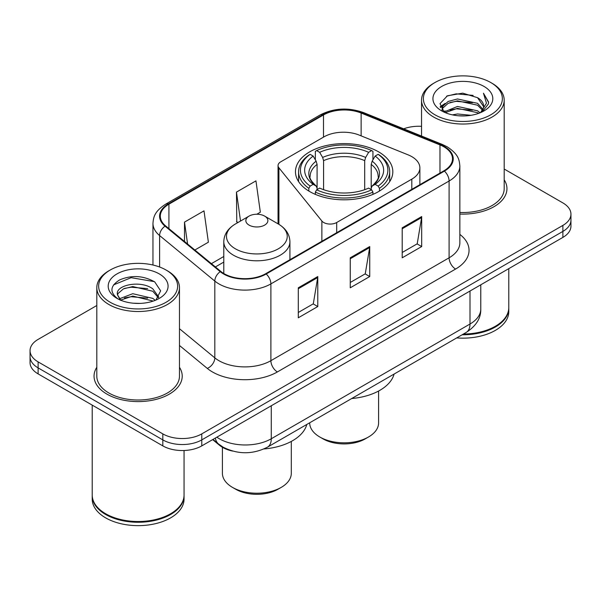 <?xml version="1.0" encoding="UTF-8"?>
<svg xmlns="http://www.w3.org/2000/svg" width="601" height="601" viewBox="0 0 601 601"><rect width="100%" height="100%" fill="white"/><g stroke="black" fill="none" stroke-linecap="round" stroke-linejoin="round"><path stroke-width="0.9" d="M411.805 156.643A27.556 15.911 0 0 0 408.124 154.863L359.233 135.097A27.556 15.911 0 0 0 323.939 136.878L280.735 161.827A9.188 5.304 0 0 0 278.045 165.576A9.188 5.304 0 0 0 278.909 167.814L321.866 221.003A9.188 5.304 0 0 0 336.688 222.513L411.805 179.143A27.556 15.911 0 0 0 419.874 167.897A27.556 15.911 0 0 0 411.805 156.643M378.562 151.835A48.681 28.104 0 0 0 325.517 145.743A48.681 28.104 0 0 0 295.467 171.713A48.681 28.104 0 0 0 309.725 191.584A48.681 28.104 0 0 0 362.771 197.676A48.681 28.104 0 0 0 392.821 171.713A48.681 28.104 0 0 0 378.562 151.835M232.64 451.081A27.556 15.911 180 0 1 219.493 445.251L212.649 439.609M96.806 305.511L38.118 339.392A27.556 15.911 0 0 0 30.05 350.646L30.05 362.643A27.556 15.911 0 0 0 38.118 373.89L162.818 445.882A27.556 15.911 0 0 0 201.786 445.882L562.882 237.403A27.556 15.911 0 0 0 570.95 226.156L570.95 220.154A27.556 15.911 0 0 1 562.882 231.408A27.556 15.911 0 0 0 570.95 220.154L570.95 214.159A27.556 15.911 0 0 0 562.882 202.913L504.194 169.031M30.05 350.646A27.556 15.911 0 0 0 38.118 361.892L162.818 433.884A27.556 15.911 0 0 0 201.786 433.884L201.786 439.887L562.882 231.408L201.786 439.887A27.556 15.911 0 0 1 162.818 439.887A27.556 15.911 0 0 0 201.786 439.887L201.786 445.882M38.118 361.892L38.118 367.895L162.818 439.887L38.118 367.895A27.556 15.911 0 0 1 30.05 356.641A27.556 15.911 0 0 0 38.118 367.895L38.118 373.89M96.806 367.286A44.083 25.452 0 0 0 94.049 376.143A44.083 25.452 0 0 0 106.963 394.136A44.083 25.452 0 0 0 155.005 399.657A44.083 25.452 0 0 0 182.223 376.143A44.083 25.452 0 0 0 179.466 367.286A44.083 25.452 0 0 1 182.223 376.143A44.083 25.452 0 0 1 155.005 399.657A44.083 25.452 0 0 1 106.963 394.136A44.083 25.452 0 0 1 94.049 376.143A44.083 25.452 0 0 1 96.806 367.286M443.899 146.817A29.389 16.971 180 0 1 452.508 158.814A29.389 16.971 180 0 1 443.899 170.812L265.687 273.703A29.389 16.971 180 0 1 220.83 271.434L165.628 225.916A29.389 16.971 180 0 1 160.309 216.18A29.389 16.971 180 0 1 168.919 204.182L323.496 114.941A29.389 16.971 180 0 1 361.133 113.041L439.977 144.916A29.389 16.971 180 0 1 443.899 146.817M444.417 146.516A30.125 17.391 0 0 0 440.398 144.563L361.554 112.695A30.125 17.391 0 0 0 322.97 114.641L168.4 203.882A30.125 17.391 0 0 0 165.027 226.156L220.229 271.675A30.125 17.391 0 0 0 266.205 274.003L444.417 171.112A30.125 17.391 0 0 0 444.417 146.516M298.291 287.796L298.291 317.794L317.779 306.548L317.779 276.55L298.291 287.796M298.291 312.475L313.301 303.813L317.696 277.549A7.347 4.245 -120 0 0 317.779 276.55M313.166 303.888L317.779 306.548M402.204 227.809L402.204 257.806L421.692 246.553L421.692 216.555L402.204 227.809M402.204 252.48L417.214 243.818L421.609 217.554A7.347 4.245 -120 0 0 421.692 216.555M417.079 243.893L421.692 246.553M350.248 257.806L350.248 287.796L369.735 276.55L369.735 246.553L350.248 257.806M350.248 282.478L365.258 273.816L369.653 247.552A7.347 4.245 -120 0 0 369.735 246.553M365.123 273.891L369.735 276.55M459.855 214.054A44.083 25.452 0 0 0 506.951 188.661A44.083 25.452 0 0 0 504.194 179.804A44.083 25.452 0 0 1 506.951 188.661A44.083 25.452 0 0 1 459.855 214.054M201.786 433.884L562.882 225.405A27.556 15.911 0 0 0 570.95 214.159M421.534 126.345A27.556 15.911 0 0 0 403.684 128.832M194.852 250.016L208.389 242.203L203.994 210.861L184.507 222.107L184.507 241.482M256.815 214.241L260.346 212.206L255.951 180.863L236.463 192.11L236.779 221.927M238.116 222.423L236.463 221.807M236.463 192.11L240.52 221.04M184.507 222.107L187.58 244.021M434.936 114.791A39.493 22.8 0 0 0 490.792 114.791A39.493 22.8 0 0 0 490.792 82.547L492.091 83.299A41.334 23.86 0 0 1 504.194 100.172A41.334 23.86 0 0 1 478.681 122.213A41.334 23.86 0 0 1 433.637 117.045A41.334 23.86 0 0 1 421.534 100.172A41.334 23.86 0 0 1 433.637 83.299L434.936 82.547A39.493 22.8 0 0 0 434.936 114.791M459.855 212.461A41.334 23.86 0 0 0 504.194 188.661L504.194 100.172M463.424 334.036A45.924 26.512 0 0 0 495.337 326.275A45.924 26.512 0 0 0 508.784 307.524L508.784 268.632M463.228 334.148A45.466 26.249 0 0 0 495.014 326.463A45.466 26.249 0 0 0 495.171 326.366M462.124 334.787A45.924 26.512 0 0 0 508.784 308.275A45.924 26.512 0 0 0 508.784 307.9M456.692 337.92A45.924 26.512 0 0 0 508.784 311.649L508.784 308.275M452.425 114.874L457.489 113.965L470.989 115.309M458.353 115.76L464.971 115.918M443.974 112.004L457.489 106.46L477.547 110.817L480.086 112.815M445.258 112.657L457.489 108.338L477.547 112.688L478.554 113.394M442.298 110.464L442.809 106.189L448.181 101.441L457.489 98.962L477.547 103.319L482.911 109.292M442.178 109.93L442.809 108.067L448.181 103.319L457.489 100.84L477.547 105.19L482.43 110.178M480.191 112.77A20.765 11.99 0 0 0 483.625 106.167A20.765 11.99 0 0 0 477.547 97.693L483.61 106.617M484.038 86.446A29.945 17.294 0 0 0 441.69 86.446A29.945 17.294 0 0 0 441.69 110.892A29.945 17.294 0 0 0 484.038 110.892A29.945 17.294 0 0 0 484.038 86.446M477.547 97.693L462.747 93.147L447.422 95.784L440.022 103.642L444.222 112.199M482.22 111.861L488.395 103.965L488.598 102.11L483.452 93.193L486.457 103.169L480.522 112.635M492.091 83.299L490.792 82.547A39.493 22.8 0 0 0 434.936 82.547M483.452 93.193L488.59 102.471M446.581 96.19L456.204 93.846L473.13 95.386M440.398 107.481L443.35 105.295M449.999 102.531L456.204 101.351L472.506 102.703M449.999 110.028L456.204 108.849L472.506 110.201M440.165 106.775L445.093 103.417M443.606 111.711L445.093 110.915M309.703 422.788L309.703 422.939A34.445 19.886 0 0 0 319.792 436.995L323.037 438.873A29.847 17.234 0 0 0 365.25 438.873L368.496 436.995A34.445 19.886 0 0 0 378.585 422.939L378.585 391.026M323.037 438.873L319.792 436.995A34.445 19.886 0 0 0 319.792 437.002A34.445 19.886 0 0 0 368.496 436.995M308.846 191.065L308.846 188.338L310.154 186.085A43.723 25.242 0 0 1 310.154 154.337L313.159 156.072A39.493 22.8 0 0 0 313.159 184.349L316.126 186.04L317.088 188.136L317.088 189.585M317.088 188.136L317.088 164.396L316.126 161.188L313.159 156.072M315.345 159.836L315.345 151.332L316.644 150.588A43.723 25.242 0 0 1 371.636 150.588L368.631 152.323A39.493 22.8 0 0 0 319.657 152.323L322.624 157.439L323.578 160.64L323.578 189.676M364.702 189.676L364.702 160.64L365.663 157.439L368.631 152.323M351.72 398.531A50.514 29.164 0 0 0 394.091 374.07M315.345 192.087A45.556 26.301 0 0 0 372.943 192.087L371.636 189.833A43.723 25.242 0 0 1 316.644 189.833L315.345 192.087L315.345 194.371M372.943 194.371L372.943 192.087M310.154 154.337L308.846 155.081A45.556 26.301 0 0 0 298.584 171.713A45.556 26.301 0 0 0 308.846 188.338M371.636 150.588L372.943 151.332L372.943 159.836M316.644 189.833L319.657 188.098A39.493 22.8 0 0 0 368.631 188.098L371.636 189.833M313.159 184.349L310.154 186.085M319.657 152.323L316.644 150.588M316.126 161.188A35.331 20.396 0 0 0 316.126 186.04L316.291 186.145C311.273 181.292 309.23 178.001 310.161 176.266A33.987 19.623 0 0 1 317.088 164.396M379.441 188.338A45.556 26.301 0 0 0 389.696 171.713A45.556 26.301 0 0 0 379.441 155.081L378.134 154.337A43.723 25.242 0 0 1 378.134 186.085L379.441 188.338L379.441 191.065M378.134 186.085L375.129 184.349A39.493 22.8 0 0 0 375.129 156.072L378.134 154.337M375.129 156.072L372.162 161.188L371.2 164.396L371.2 188.136L372.162 186.04L375.129 184.349M371.2 164.396A33.987 19.623 0 0 1 378.127 176.266C379.051 178.009 377.007 181.307 371.996 186.145L372.162 186.04A35.331 20.396 0 0 0 372.162 161.188M371.2 189.585L371.2 188.136M222.415 447.279L222.415 473.333A34.445 19.886 0 0 0 232.504 487.396L235.75 489.267A29.847 17.234 0 0 0 277.962 489.267L281.208 487.396A34.445 19.886 0 0 0 291.297 473.333L291.297 441.419M235.75 489.267L232.504 487.396A34.445 19.886 0 0 0 281.208 487.396M249.062 225.105A11.021 6.363 0 0 0 264.65 225.105A11.021 6.363 0 0 0 264.65 216.105L278.338 224.008A30.373 17.534 0 0 1 278.338 248.806A30.373 17.534 0 0 1 235.382 248.806A30.373 17.534 0 0 1 235.382 224.008C227.899 228.448 224.038 234.352 223.79 241.707A33.063 19.089 0 0 0 233.473 255.207A33.063 19.089 0 0 0 269.511 259.347A33.063 19.089 0 0 0 289.922 241.707C289.674 234.352 285.813 228.448 278.338 224.008L264.65 216.105A11.021 6.363 0 0 0 249.062 216.105A11.021 6.363 0 0 0 249.062 225.105M263.929 448.962A50.514 29.164 0 0 0 306.803 424.464M110.208 302.273A39.493 22.8 0 0 0 166.064 302.273A39.493 22.8 0 0 0 166.064 270.029A39.493 22.8 0 0 0 166.064 270.022L167.363 270.773A41.334 23.86 0 0 1 179.466 287.646A41.334 23.86 0 0 1 153.954 309.695A41.334 23.86 0 0 1 108.909 304.519A41.334 23.86 0 0 1 96.806 287.646A41.334 23.86 0 0 1 108.909 270.773L110.208 270.029A39.493 22.8 0 0 0 110.208 302.273M96.806 287.646L96.806 376.143A41.334 23.86 0 0 0 108.909 393.016A41.334 23.86 0 0 0 153.954 398.185A41.334 23.86 0 0 0 179.466 376.143L179.466 287.646M170.444 513.847A45.466 26.249 0 0 1 170.286 513.938A45.466 26.249 0 0 1 105.986 513.938L105.663 513.75A45.924 26.512 0 0 0 170.609 513.75A45.924 26.512 0 0 0 184.056 495.006L184.056 450.51M92.216 495.382A45.924 26.512 0 0 0 92.216 495.757A45.924 26.512 0 0 0 105.663 514.501A45.924 26.512 0 0 0 155.712 520.248A45.924 26.512 0 0 0 184.056 495.757A45.924 26.512 0 0 0 184.056 495.382M92.216 495.757L92.216 499.13A45.924 26.512 0 0 0 105.663 517.874A45.924 26.512 0 0 0 155.712 523.621A45.924 26.512 0 0 0 184.056 499.13L184.056 495.757M133.121 303.197L140.116 303.4M119.389 298.802L132.761 293.701L152.819 298.389L155.246 300.342M120.621 300.087L132.761 296.083L153.255 301.071M117.375 293.769L117.465 294.753L120.809 300.252M117.413 294.415C115.174 285.167 140.514 279.675 152.819 288.863L158.784 297.104M117.503 294.986L118.081 293.446L123.453 288.863L132.761 286.557L152.819 291.245L158.311 297.72M155.952 300.049L160.647 290.831L154.712 281.892C143.331 275.551 131.679 274.875 119.764 279.863C109.991 285.903 109.374 292.244 117.924 298.892L118.029 298.96M159.31 273.921A29.945 17.294 0 0 0 116.962 273.921A29.945 17.294 0 0 0 116.962 298.374A29.945 17.294 0 0 0 159.31 298.374A29.945 17.294 0 0 0 159.31 273.921M120.32 300.267L117.465 294.753M92.216 405.119L92.216 495.006A45.924 26.512 0 0 0 105.663 513.75L105.986 513.938M167.363 270.773L166.064 270.029A39.493 22.8 0 0 0 110.208 270.029M113.544 284.897L131.131 277.677L154.307 281.621M124.527 288.397L131.131 287.203L147.673 288.623M124.527 297.923L131.131 296.729L147.673 298.149M219.493 444.755L219.493 445.251M278.909 167.814L278.909 224.346M321.866 221.003L321.866 241.264M336.688 222.513L336.688 232.715M411.805 179.143L411.805 189.345M216.848 437.182A36.736 21.208 0 0 0 219.32 438.76A36.736 21.208 0 0 0 271.276 438.76L470.005 324.022A36.736 21.208 0 0 0 480.77 309.027C481.04 318.139 476.18 325.945 466.203 332.428L267.468 447.167A18.368 10.608 60 0 0 271.276 438.76L271.276 405.765M470.005 291.027L470.005 324.022A18.368 10.608 60 0 1 466.203 332.428M215.361 438.046A18.368 12.283 129.5 0 0 218.561 444.019L212.987 439.414M562.882 237.403L562.882 225.405M162.818 445.882L162.818 433.884M459.855 234.398A45.924 26.512 180 0 1 455.588 269.053L277.377 371.944A9.188 5.304 60 0 1 270.886 360.69L449.097 257.806A36.736 21.208 0 0 0 459.855 242.804L459.855 166.011A36.736 21.208 180 0 1 449.097 181.014A9.188 5.304 -120 0 0 444.417 171.112M277.377 371.944A45.924 26.512 180 0 1 212.431 371.944A45.924 26.512 180 0 1 207.285 368.398L179.466 345.462M220.229 271.675A9.188 6.145 129.5 0 0 214.812 281.065L214.812 357.858A36.736 21.208 0 0 0 218.929 360.69A36.736 21.208 0 0 0 270.886 360.69L270.886 283.897A36.736 21.208 180 0 1 214.812 281.065L159.603 235.547A36.736 21.208 180 0 1 152.962 223.384L152.962 265.011M459.855 166.011C459.262 159.701 458.676 154.449 447.197 146.809L442.366 144.465A9.188 4.305 112 0 0 440.398 144.563M442.366 144.465L363.522 112.59C348.31 107.211 333.863 107.992 320.198 114.934A9.188 5.304 60 0 1 322.97 114.641M168.4 203.882A9.188 5.304 -120 0 0 165.628 204.182C154.487 211.484 153.473 216.984 152.962 223.384M165.027 226.156A9.188 6.145 129.5 0 0 159.603 235.547L159.603 267.009M363.522 112.59A9.188 4.305 112 0 0 361.554 112.695M266.205 274.003A9.188 5.304 60 0 1 270.886 283.897L449.097 181.014L449.097 257.806A9.188 5.304 60 0 0 455.588 269.053M179.466 328.717L214.812 357.858A9.188 6.145 -50.5 0 1 207.285 368.398M168.919 204.182L168.919 228.628M439.977 144.916L439.977 173.08M361.133 113.041L361.133 135.864M323.496 114.941L323.496 137.141M223.79 256.492L211.394 263.651M350.248 258.753L369.653 247.552M402.204 228.756L421.609 217.554M298.291 288.75L317.696 277.549M364.702 160.64A33.987 19.623 0 0 0 323.578 160.64M365.663 157.439A35.331 20.396 0 0 0 322.624 157.439M278.045 165.576L278.045 223.842M419.874 167.897L419.874 184.68M267.468 447.167C252.69 454.596 237.906 454.596 223.121 447.167L218.561 444.019M480.77 309.027L480.77 284.814M320.198 114.934L165.628 204.182M223.79 262.089L215.383 266.942M442.103 110.246L442.103 108.991M421.534 136.044L421.534 100.172M298.584 181.615L298.584 171.713M389.696 181.615L389.696 171.713M289.922 259.707L289.922 241.707M223.79 273.508L223.79 241.707M249.062 216.105L235.382 224.008"/></g></svg>

